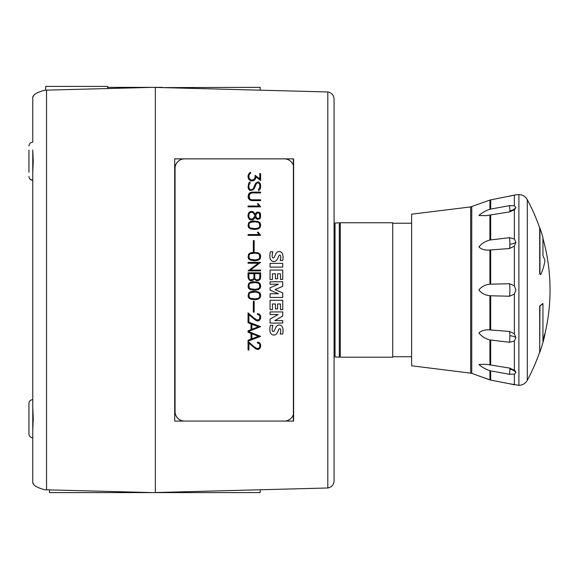 <?xml version="1.0" encoding="UTF-8"?>
<svg xmlns="http://www.w3.org/2000/svg" width="579" height="579" viewBox="0 0 579 579"><rect width="100%" height="100%" fill="white"/><g stroke="black" fill="none" stroke-linecap="round" stroke-linejoin="round"><path stroke-width="0.87" d="M392.721 356.722L411.626 356.722M411.626 223.233L392.721 223.233M340.278 357.2L392.721 357.2L392.721 222.756L340.278 222.756L340.278 357.2M471.755 206.66L471.755 373.296L411.626 365.783L411.626 214.172L470.669 206.92L489.928 200.059L478.927 203.982M539.7 351.952L539.7 306.016A190.701 49.36 0 0 0 542.697 303.548L542.943 303.548A190.94 49.418 180 0 1 539.954 306.016L539.7 351.952A190.701 190.701 0 0 1 527.295 380.309L527.295 199.646A190.701 190.701 0 0 1 539.7 228.003L539.7 273.939A190.701 49.36 180 0 1 540.496 274.555L540.75 274.555A186.156 94.442 0 0 0 544.955 260.572A190.94 125.274 180 0 0 542.943 255.571L542.943 237.535A190.94 190.94 0 0 0 539.954 228.003L539.954 273.939A190.94 49.418 0 0 1 540.75 274.555M542.943 340.597A190.701 187.198 0 0 0 544.709 333.967L544.955 333.967A190.94 187.437 180 0 1 542.943 341.458L542.943 303.548M527.295 380.309C525.421 383.522 522.62 385.194 518.9 385.332L518.9 194.624L515.896 194.812L489.928 200.059L489.928 209.222L509.491 205.654L514.355 205.777L515.896 207.564L514.355 209.938L509.491 211.907L485.998 215.685L478.927 215.504C481.525 213.029 485.188 210.937 489.928 209.222M515.896 242.398L514.355 246.162L509.491 248.514L489.928 250.019C485.188 250.446 481.525 249.433 478.927 246.98C481.525 243.607 485.188 241.291 489.928 240.017L509.491 237.679L514.355 238.968L515.896 242.398A9.532 4.77 180 0 1 509.896 244.251A9.532 1.433 -95 0 1 509.491 248.514M515.896 289.978L514.355 294.132L509.491 296.231L489.928 295.753C485.05 295.196 481.388 293.264 478.927 289.978C481.388 286.685 485.05 284.759 489.928 284.202L509.491 283.724L514.355 285.823L515.896 289.978M489.928 295.753L489.928 329.929L509.491 331.441L514.355 333.786L515.896 337.557L514.355 340.988L509.491 342.276L489.928 339.938C485.188 338.664 481.525 336.341 478.927 332.976C481.525 330.522 485.188 329.509 489.928 329.929C485.188 329.509 481.525 330.522 478.927 332.976M486.15 364.292L509.491 368.049L514.919 370.509L515.896 372.391L514.355 374.172L509.491 374.302L489.928 370.734C485.188 369.018 481.525 366.927 478.927 364.452L485.998 364.271L478.927 364.452M514.355 374.172L514.355 384.803L509.491 383.739L518.9 385.332M489.928 370.734L489.928 379.889L478.927 375.974L490.681 380.099L509.491 383.739M155.338 492.534L327.808 487.988L327.808 91.967C331.666 92.77 333.757 95.13 334.076 99.067L334.076 480.888C333.757 484.818 331.666 487.185 327.808 487.988C331.666 487.185 333.757 484.818 334.076 480.888L334.076 99.067C333.757 95.13 331.666 92.77 327.808 91.967L155.338 87.415M339.323 357.163L339.323 222.792L335.031 223.016L335.031 356.939L339.323 357.163M478.927 215.504L486.15 215.656M478.927 246.98C481.525 249.433 485.188 250.446 489.928 250.019L489.928 284.202M509.491 196.216L514.355 195.152L514.355 205.777M539.954 351.952A190.94 190.94 0 0 0 543.942 338.809A186.156 91.706 180 0 0 544.955 333.967M32.764 437.775C30.448 437.55 29.174 436.276 28.95 433.961L28.95 418.704L28.95 433.961C29.174 436.276 30.448 437.55 32.764 437.775L32.764 482.604C33.148 485.34 37.157 487.728 44.786 489.769L152.907 492.599L49.454 492.599L49.454 489.892M107.614 87.357L155.338 87.357L155.338 492.599L260.217 492.599L260.217 489.791M28.95 172.289L28.95 161.252L28.95 172.289M32.764 150.214L33.249 161.252L32.764 172.542L32.764 407.406L33.249 418.704L32.764 429.994L32.764 482.604L33.343 483.53M32.764 407.667L32.764 399.633C30.448 399.857 29.174 401.131 28.95 403.447L28.95 418.704L28.95 403.447C29.174 401.131 30.448 399.857 32.764 399.633L32.764 180.322L30.238 179.367M45.64 90.165L45.64 86.401L107.614 86.401L107.614 88.536M284.325 158.87A9.532 9.503 -90 0 1 293.387 165.529L293.387 414.426A9.532 9.503 -90 0 1 284.325 421.085M184.556 421.085A9.532 9.503 -90 0 1 175.053 411.553L175.053 168.402A9.532 9.503 -90 0 1 184.556 158.87M270.35 325.355L272.955 325.355A13.158 13.107 90 0 0 272.137 329.212A3.742 3.727 90 0 0 272.419 330.927A0.941 0.934 90 0 0 273.281 331.499L273.281 331.499A1.078 1.078 90 0 0 274.214 330.927A58.653 58.443 90 0 0 275.575 327.902A5.153 5.131 -90 0 1 277.602 325.434A3.474 3.46 -90 0 1 280.772 325.398A4.205 4.191 -90 0 1 282.769 328.17A12.347 12.304 -90 0 1 282.632 334.04L280.2 334.04A9.908 9.879 90 0 0 280.706 329.755A1.491 1.491 90 0 0 280.2 328.763A0.753 0.745 90 0 0 279.433 328.713A3.38 3.365 90 0 0 278.608 329.914L277.58 332.194A5.356 5.334 -90 0 1 275.51 334.64A3.698 3.684 -90 0 1 272.21 334.669A4.545 4.531 -90 0 1 270.046 331.774A16.19 16.132 -90 0 1 270.35 325.355L272.948 325.355A13.158 13.107 90 0 0 272.13 329.212L272.137 329.212A3.742 3.727 90 0 0 272.412 330.927A0.941 0.934 90 0 0 273.274 331.499L273.281 331.499M282.726 300.277L282.726 309.656L280.46 309.656L280.46 303.982L277.58 303.982L277.58 308.94L275.416 308.94L275.416 303.982L272.441 303.982L272.441 309.656L270.075 309.656L270.075 300.277L282.726 300.277M282.726 270.096L282.726 279.476L280.46 279.476L280.46 273.802L277.58 273.802L277.58 278.76L275.416 278.76L275.416 273.802L272.441 273.802L272.441 279.476L270.075 279.476L270.075 270.096L282.726 270.096M270.35 251.836L272.955 251.836A13.158 13.107 90 0 0 272.137 255.701A3.742 3.727 90 0 0 272.419 257.409A0.941 0.934 90 0 0 273.281 257.981L273.281 257.981A1.078 1.078 90 0 0 274.214 257.409A58.653 58.443 90 0 0 275.575 254.384A5.153 5.131 -90 0 1 277.602 251.916A3.474 3.46 -90 0 1 280.772 251.879A4.205 4.191 -90 0 1 282.769 254.651A12.347 12.304 -90 0 1 282.632 260.528L280.2 260.528A9.908 9.879 90 0 0 280.706 256.244A1.491 1.491 90 0 0 280.2 255.245A0.753 0.745 90 0 0 279.433 255.194A3.38 3.365 90 0 0 278.608 256.396L277.58 258.675A5.356 5.334 -90 0 1 275.51 261.122A3.698 3.684 -90 0 1 272.21 261.151A4.545 4.531 -90 0 1 270.046 258.256A16.19 16.132 -90 0 1 270.35 251.836L272.948 251.836A13.158 13.107 90 0 0 272.13 255.701L272.137 255.701A3.742 3.727 90 0 0 272.412 257.409A0.941 0.934 90 0 0 273.274 257.981L273.281 257.981M270.075 263.394L282.726 263.394L282.726 267.1L270.075 267.1L270.075 263.394L282.711 263.394L282.711 267.1L270.075 267.1M270.075 281.756L282.726 281.756L282.726 286.344L275.018 289.594L282.726 292.88L282.726 297.432L270.075 297.432L270.075 293.748L278.434 293.748L270.075 290.173L270.075 287.77L278.405 284.224L270.075 284.224L270.075 281.756L282.711 281.756L282.726 286.344M270.075 311.929L282.726 311.929L282.726 316.054L274.801 320.614L282.726 320.614L282.726 323.06L270.075 323.06L270.075 319.065L278.094 314.513L270.075 314.513L270.075 311.929L282.711 311.929L282.726 316.054M248.058 341.364L253.551 346.278L257.025 348.594L259.233 348.044L259.79 346.922L259.79 344.643L259.233 343.535L257.438 342.978L257.438 342.124L259.421 342.717L260.63 344.577L260.63 347.002L259.406 348.848L258.183 349.455L255.73 348.848L248.89 343.144L248.89 350.042L248.058 350.042L248.058 341.364L253.551 346.278M248.058 312.841L253.551 317.748L257.025 320.064L259.233 319.514L259.79 318.399L259.79 316.12L259.233 315.005L257.438 314.448L257.438 313.594L259.421 314.194L260.63 316.054L260.63 318.472L259.406 320.325L258.183 320.932L255.73 320.325L248.89 314.621L248.89 321.511L248.058 321.511L248.058 312.841L253.551 317.748M248.659 293.025L250.483 291.794L253.443 291.208L258.198 291.794L260.022 293.025L260.63 294.856L260.022 297.903L258.198 299.14L255.238 299.719L250.483 299.14L248.659 297.903L248.058 296.072L248.659 293.025M248.058 272.818L260.63 272.818L260.63 277.659L260.022 279.469L258.183 280.706L256.359 280.706L254.347 278.94L252.321 280.706L249.281 280.106L248.058 277.659L248.058 272.818L260.622 272.818L260.63 277.659L260.022 279.469L258.176 280.706L256.359 280.706M248.659 254.058L250.483 252.835L253.443 252.241L258.198 252.835L260.022 254.058L260.63 255.896L260.022 258.943L258.198 260.174L255.238 260.76L250.483 260.174L248.659 258.943L248.058 257.112L248.659 254.058M248.058 234.546L259.001 234.546L257.351 232.186L258.234 232.186L260.63 235.385L248.058 235.385L248.058 234.546L258.994 234.546M249.281 212.037L252.321 211.429L253.551 212.037L255.223 214.208L256.309 212.623L257.532 212.023L260.022 212.638L260.63 214.498L260.022 218.739L257.532 219.361L256.309 218.753L255.223 217.168L253.551 219.347L252.321 219.948L249.281 219.347L248.058 216.886L248.058 214.498L249.281 212.037M249.875 192.713L251.684 192.119L260.63 192.119L260.63 192.959L251.713 192.959L249.462 194.074L248.89 195.796L250.005 199.212L251.713 199.791L260.63 199.791L260.63 200.631L251.684 200.631L249.875 200.023L248.659 198.8L248.058 196.983L248.659 193.951L249.875 192.713M249.267 173.078L250.656 172.39L250.656 173.273L249.831 173.678L248.89 175.582L248.89 177.297L249.802 179.215L251.72 180.127L254.188 179.215L255.086 177.297L255.086 175.278L259.79 178.925L259.79 173.642L260.63 173.642L260.63 180.576L255.94 176.877L255.339 179.15L254.116 180.38L252.306 180.981L249.875 180.38L248.659 179.15L248.058 177.333L248.058 175.531L249.267 173.078M248.652 183.246L250.07 181.813L250.07 183.362L248.89 185.106L248.89 187.408L249.99 189.651L251.655 189.651L253.334 188.522L255.686 183.232L257.525 181.994L258.784 181.994L260.022 183.246L260.63 185.063L260.029 189.268L258.61 190.679L258.61 189.145L259.79 187.393L259.79 185.092L259.218 183.377L257.604 182.848L256.497 183.413L254.174 188.689L252.965 189.905L249.896 190.491L248.659 189.268L248.058 187.451L248.652 183.246M248.058 206.023L259.001 206.023L257.351 203.663L258.234 203.663L260.63 206.862L248.058 206.862L248.058 206.023L258.994 206.023M248.659 222.756L250.483 221.533L253.443 220.939L258.198 221.533L260.022 222.756L260.63 224.587L260.022 227.634L258.198 228.871L255.238 229.45L250.483 228.871L248.659 227.634L248.058 225.803L248.659 222.756M253.327 240.546L254.159 240.546L254.159 251.416L253.327 251.416L253.327 240.546L254.152 240.546L254.152 251.416L253.327 251.416M248.058 262.381L260.63 262.381L250.352 270.06L260.63 270.06L260.63 270.9L248.058 270.9L258.328 263.228L248.058 263.228L248.058 262.381L260.622 262.381L250.352 270.06M248.659 283.515L250.483 282.284L253.443 281.698L258.198 282.284L260.022 283.515L260.63 285.346L260.022 288.393L258.198 289.63L255.238 290.209L250.483 289.63L248.659 288.393L248.058 286.562L248.659 283.515M253.327 301.304L254.159 301.304L254.159 312.175L253.327 312.175L253.327 301.304L254.152 301.304L254.152 312.175L253.327 312.175M248.058 321.859L260.63 326.679L248.463 331.521L260.63 336.363L248.058 341.19L248.058 340.314L251.047 339.149L251.047 333.403L248.058 332.245L248.058 330.804L251.047 329.639L251.047 323.893L248.058 322.735L248.058 321.859L260.63 326.679L248.456 331.521L260.63 336.363L248.058 341.183M251.887 333.721L251.887 338.831L258.422 336.276L251.879 333.721L251.887 338.831M251.887 324.211L251.887 329.321L258.422 326.766L251.879 324.211L251.887 329.321M255.209 289.37L258.111 288.776L259.298 287.987L259.79 286.533L259.298 283.927L258.111 283.131L255.209 282.538L250.584 283.131L249.397 283.927L248.905 285.382L249.397 287.987L250.584 288.776L255.209 289.37M253.443 290.209L258.198 289.63L260.022 288.393L260.622 286.562L260.014 283.515L258.191 282.284L253.443 281.698M253.479 282.538L250.584 283.131M253.479 289.37L250.584 288.776M250.577 283.131L249.39 283.927L248.898 285.382L249.39 287.987L250.577 288.776M248.058 270.9L260.622 270.9L260.622 270.06M248.058 263.228L258.321 263.228M255.209 228.611L258.111 228.017L259.298 227.229L259.79 225.774L259.298 223.168L258.111 222.372L255.209 221.779L250.584 222.372L249.397 223.168L248.905 224.623L249.397 227.229L250.584 228.017L255.209 228.611M253.443 229.45L258.198 228.871L260.022 227.634L260.622 225.803L260.014 222.756L258.191 221.533L253.443 220.939M253.479 221.779L250.584 222.372M253.479 228.611L250.584 228.017M250.577 222.372L249.39 223.168L248.898 224.623L249.39 227.229L250.577 228.017M248.058 206.862L260.622 206.862L258.227 203.663L257.351 203.663M258.61 190.672L260.029 189.268M249.896 190.491L252.965 189.905L254.174 188.689L256.49 183.413L257.604 182.848M249.983 189.651L248.883 187.408L248.883 185.106L250.07 183.362L250.063 181.82M260.022 189.268L260.63 187.451L260.022 183.246L258.777 181.994L257.525 181.994M259.783 178.925L255.086 175.285M260.622 180.568L260.622 173.642L259.79 173.642M251.684 180.981L254.116 180.38L255.339 179.15L255.94 176.877M251.713 180.127L249.795 179.215L248.883 177.297L248.883 175.582L249.824 173.678L250.649 173.273L250.649 172.39M251.706 199.791L250.005 199.212M251.684 200.631L260.622 200.631L260.622 199.791M260.622 192.959L260.622 192.119L251.684 192.119M251.706 192.959L250.005 193.538M249.998 199.212L248.883 196.947L249.998 193.538M257.742 218.493L259.334 218.124L259.79 216.741L259.334 213.246L257.742 212.877L256.815 213.325L255.629 215.33L256.403 217.624L257.742 218.493L256.396 217.624L255.621 216.039L256.396 213.752L257.735 212.877M250.693 219.101L253.037 218.652L254.869 215.945L254.043 213.745L253.037 212.732L252.118 212.269L249.766 212.732L248.89 214.621L248.89 216.749L249.397 218.254L250.693 219.101L249.759 218.652L248.883 216.749L248.883 214.621L249.39 213.123L250.693 212.269M257.532 219.361L260.014 218.739L260.622 216.886L260.014 212.638L257.532 212.023M255.216 217.168L254.746 218.131M250.497 219.948L252.314 219.948L254.738 218.131M255.216 214.208L253.537 212.037L250.497 211.429M248.058 235.385L260.622 235.385L258.227 232.186L257.351 232.186M255.209 259.92L258.111 259.327L259.298 258.531L259.79 257.083L259.298 254.471L258.111 253.682L255.209 253.088L250.584 253.682L249.397 254.471L248.905 255.932L249.397 258.531L250.584 259.327L255.209 259.92M253.443 260.76L258.198 260.174L260.022 258.943L260.622 257.112L260.014 254.058L258.191 252.835L253.443 252.241M253.479 253.088L250.584 253.682M253.479 259.92L250.584 259.327M250.577 253.682L249.39 254.471L248.898 255.932L249.39 258.531L250.577 259.327M254.753 273.657L254.753 277.623L255.325 279.302L256.425 279.86L259.211 279.302L259.79 277.623L259.79 273.657L254.76 273.657L254.76 277.623L255.332 279.302L256.417 279.86M248.883 273.657L248.883 277.623L249.462 279.302L250.555 279.86L253.349 279.302L253.92 277.623L253.92 273.657L248.89 273.657L248.89 277.623L249.469 279.302L250.548 279.86M250.497 280.706L252.314 280.706L254.347 278.94M255.209 298.88L258.111 298.286L259.298 297.49L259.79 296.043L259.298 293.43L258.111 292.641L255.209 292.048L250.584 292.641L249.397 293.43L248.905 294.892L249.397 297.49L250.584 298.286L255.209 298.88M253.443 299.719L258.198 299.14L260.022 297.903L260.622 296.072L260.014 293.025L258.191 291.794L253.443 291.208M253.479 292.048L250.584 292.641M253.479 298.88L250.584 298.286M250.577 292.641L249.39 293.43L248.898 294.892L249.39 297.49L250.577 298.286M256.938 320.932L259.406 320.325L260.63 318.472L260.63 316.054L260.022 314.817L257.438 313.594M248.883 314.621L248.883 321.511L248.058 321.511M257.025 320.064L253.544 317.748M257.438 314.448L258.118 314.448M256.938 349.455L259.406 348.848L260.63 347.002L260.63 344.577L260.022 343.347L257.438 342.124M248.883 343.144L248.883 350.042L248.058 350.042M257.025 348.594L253.544 346.278M257.438 342.978L258.118 342.978M270.075 323.06L282.711 323.06L282.711 320.614M270.075 314.513L278.086 314.513M274.793 320.614L282.711 316.054M278.427 293.748L270.075 293.748M270.075 284.224L278.398 284.224M270.075 297.432L282.711 297.432L282.711 292.88L275.003 289.594L282.711 286.344M280.2 260.528L282.624 260.528A12.347 12.304 90 0 0 282.762 254.651A4.205 4.191 90 0 0 280.764 251.879L280.772 251.879A3.474 3.46 90 0 0 279.216 251.518M279.766 255.107L279.766 255.107A0.753 0.745 90 0 0 279.425 255.194L279.433 255.194A3.38 3.365 90 0 0 278.6 256.396L277.58 258.675M273.831 261.527A3.698 3.684 90 0 0 275.503 261.122L275.51 261.122A5.356 5.334 90 0 0 277.573 258.675M270.075 279.476L272.434 279.476L272.441 273.802M270.075 270.096L282.711 270.096L282.711 279.476L280.46 279.476M275.416 278.76L277.573 278.76L277.58 273.802M270.075 309.656L272.434 309.656L272.441 303.982M270.075 300.277L282.711 300.277L282.711 309.656L280.46 309.656M275.416 308.94L277.573 308.94L277.58 303.982M280.2 334.04L282.624 334.04A12.347 12.304 90 0 0 282.762 328.17A4.205 4.191 90 0 0 280.764 325.398L280.772 325.398A3.474 3.46 90 0 0 279.216 325.029M279.766 328.626L279.766 328.626A0.753 0.745 90 0 0 279.425 328.713L279.433 328.713A3.38 3.365 90 0 0 278.6 329.914L277.58 332.194M273.831 335.046A3.698 3.684 90 0 0 275.503 334.64L275.51 334.64A5.356 5.334 90 0 0 277.573 332.194M184.513 158.87A9.532 9.503 90 0 0 175.01 168.402L175.01 411.553A9.532 9.503 90 0 0 184.513 421.085M155.338 87.357L162.214 87.357L155.338 87.357M260.217 90.165L260.217 87.357L162.214 87.595M28.95 150.214L28.95 161.252L28.95 150.214M32.764 142.181L32.764 97.344L32.764 142.181C30.448 142.405 29.174 143.679 28.95 145.995C29.174 143.679 30.448 142.405 32.764 142.181M152.907 87.357L44.786 90.186C37.157 92.227 33.148 94.609 32.764 97.344L33.343 96.425M32.764 407.406L32.764 429.741M32.764 149.961L32.764 172.289M152.907 492.599L155.338 492.599M174.699 421.085L174.699 158.87L293.618 158.87L293.618 421.085L174.699 421.085L293.35 421.085L293.35 414.557M174.699 158.87L293.35 158.87L293.35 165.399M470.669 373.028L470.669 206.92M509.491 205.646A9.532 0.825 -98.7 0 1 509.896 210.77A9.532 0.825 -98.7 0 1 509.817 211.849M509.896 210.77A9.532 8.258 180 0 0 515.896 207.564M509.491 283.724A9.532 1.657 -90 0 1 509.896 289.978A9.532 1.657 -90 0 1 509.491 296.231M509.491 331.441A9.532 1.433 -85 0 1 509.896 335.704A9.532 1.433 -85 0 1 509.491 342.276M509.896 335.704A9.532 4.77 180 0 1 515.896 337.557M509.817 368.106A9.532 0.825 -81.3 0 1 509.896 369.185A9.532 0.825 -81.3 0 1 509.491 374.302M509.896 369.185A9.532 8.258 180 0 1 515.896 372.391M514.355 333.786L514.355 294.132M514.355 370.017L514.355 340.988M489.928 364.958L489.928 339.938M489.928 240.017L489.928 214.997M514.355 238.968L514.355 209.938M514.355 285.823L514.355 246.162M490.681 380.099L490.681 370.958M490.681 365.088L490.681 340.119M490.681 329.95L490.681 295.847M490.681 284.108L490.681 249.998M509.491 237.679A9.532 1.433 -95 0 1 509.896 244.251M490.681 239.829L490.681 214.867M490.681 208.99L490.681 199.856M46.566 90.136L46.566 489.812M544.904 333.967A190.701 190.701 0 0 0 542.943 238.41M471.755 373.296L478.927 375.974M335.031 354.818L334.076 354.818M339.323 354.876L340.278 354.927M339.323 225.072L340.278 225.021M335.031 225.137L334.076 225.137M518.9 194.624C522.62 194.754 525.421 196.433 527.295 199.646M32.764 180.322C30.448 180.098 29.174 178.824 28.95 176.508"/></g></svg>
